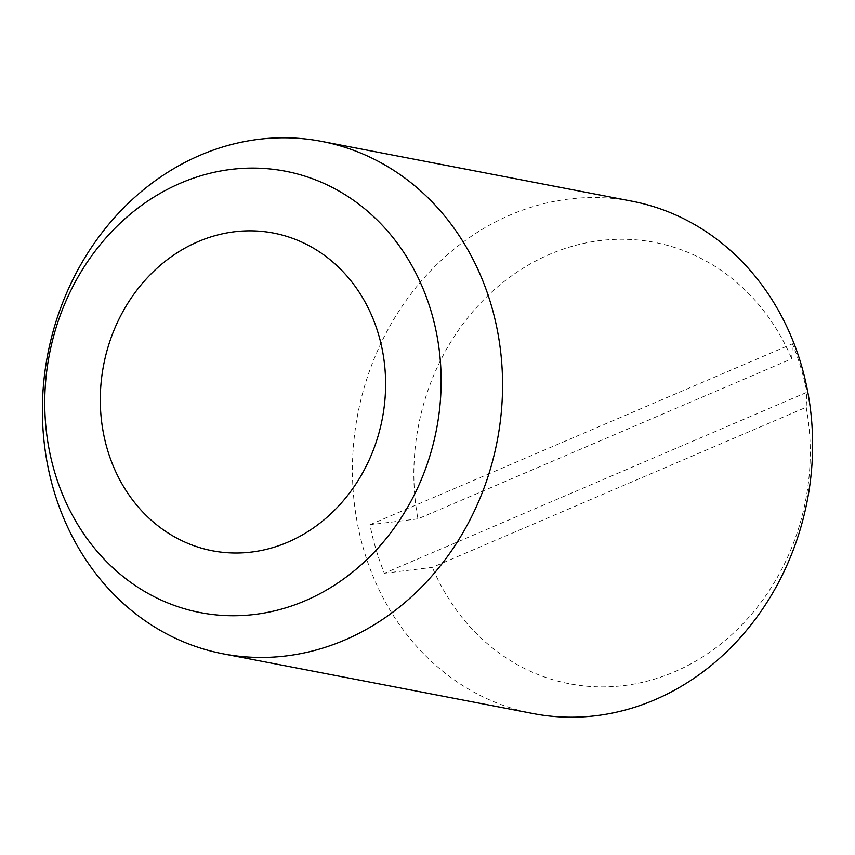 <?xml version="1.0" encoding="UTF-8"?>
<svg xmlns="http://www.w3.org/2000/svg" width="855" height="855" viewBox="0 0 855 855"><rect width="100%" height="100%" fill="white"/><g stroke="black" fill="none" stroke-linecap="round" stroke-linejoin="round"><path stroke-width="0.64" stroke-dasharray="4.28 3.21" d="M533.135 713.583A260.914 228.862 100.9 0 1 364.08 550.941A260.914 228.862 100.9 0 1 411.65 292.987A260.914 228.862 100.9 0 1 631.909 201.182M417.924 518.878L369.937 524.756A253.689 222.524 -79.1 0 0 376.04 549.487A253.689 222.524 -79.1 0 0 384.387 573.245L806.917 392.285A253.689 222.524 -79.1 0 0 800.825 367.565A253.689 222.524 -79.1 0 0 792.467 343.806L791.73 358.79L417.924 518.878A224.769 197.152 100.9 0 1 549.797 254.256A224.769 197.152 100.9 0 1 791.73 358.79M369.937 524.756L792.467 343.806M384.387 573.245L432.374 567.367L806.18 407.269L806.917 392.285M806.18 407.269A224.769 197.152 100.9 0 1 674.306 671.902A224.769 197.152 100.9 0 1 432.374 567.367"/><path stroke-width="1.28" d="M378.391 333.92A161.766 141.898 -79.1 0 0 198.146 241.623A161.766 141.898 -79.1 0 0 107.516 449.922A161.766 141.898 -79.1 0 0 287.75 542.22A161.766 141.898 -79.1 0 0 378.391 333.92M54.025 491.165A260.914 228.862 100.9 0 1 101.606 233.223A260.914 228.862 100.9 0 1 321.865 141.417A260.914 228.862 100.9 0 1 490.92 304.059A260.914 228.862 100.9 0 1 443.35 562.013A260.914 228.862 100.9 0 1 223.091 653.819A260.914 228.862 100.9 0 1 54.025 491.165M321.865 141.417L631.909 201.182A260.914 228.862 100.9 0 1 800.975 363.835A260.914 228.862 100.9 0 1 753.394 621.777A260.914 228.862 100.9 0 1 533.135 713.583L223.091 653.819M54.773 472.516A224.769 197.152 100.9 0 1 180.694 183.098A224.769 197.152 100.9 0 1 431.123 311.338A224.769 197.152 100.9 0 1 305.203 600.744A224.769 197.152 100.9 0 1 54.773 472.516"/></g></svg>
